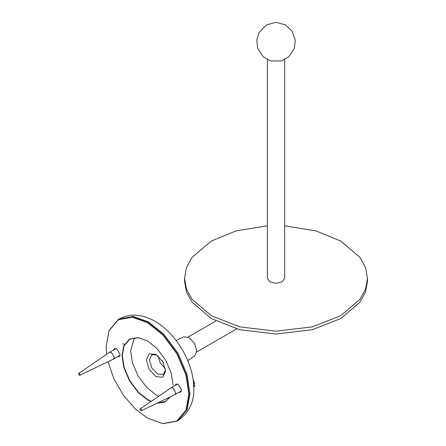 <?xml version="1.0" encoding="UTF-8"?>
<svg xmlns="http://www.w3.org/2000/svg" width="446" height="446" viewBox="0 0 446 446"><rect width="100%" height="100%" fill="white"/><g stroke="black" fill="none" stroke-linecap="round" stroke-linejoin="round"><path stroke-width="0.67" d="M284.654 225.821L316.097 230.928L340.694 241.052L359.961 257.42L365.542 267.572L367.482 278.393L365.542 289.214L359.961 299.366L340.694 315.729L312.345 326.857L276.018 331.2L239.692 326.857L211.348 315.729L192.081 299.366L186.495 289.214L184.555 278.393L186.495 267.572L192.081 257.42L211.348 241.052L235.945 230.928L267.388 225.821M367.482 278.393L367.482 281.231L365.542 292.052L359.961 302.204L340.694 318.572L312.345 329.694L276.018 334.037L239.692 329.694L211.348 318.572L192.081 302.204L186.495 292.052L184.555 281.231L184.555 278.393M267.388 59.669L267.388 278.393L269.919 281.917L276.018 283.377L282.123 281.917L284.654 278.393L284.654 59.669M147.609 418.197L162.968 423.7L177.04 421.152L186.283 410.242L189.199 394.281L186.283 374.952L177.04 353.371L162.968 334.572L147.687 322.386L132.412 316.933L118.341 319.481L109.097 330.391L106.181 346.442M106.689 354.263L106.181 346.531L109.086 330.631L118.296 319.754L132.311 317.217L147.537 322.653L162.757 334.795L176.778 353.522L185.988 375.025L188.887 394.281L185.988 410.181L176.778 421.052L162.757 423.588L147.537 418.153L135.4 409.049L123.536 395.435L113.914 378.799L108.027 361.706M173.054 385.138L171.264 373.257L165.583 359.983L156.931 348.432L147.537 340.939L138.143 337.583L129.491 339.15L123.81 345.856L122.014 355.668L123.81 367.554L129.491 380.823L138.143 392.38L147.537 399.872L150.915 401.562M156.981 403.234L164.741 402.097L170.322 396.823M113.552 350.004L114.455 348.605L116.791 348.839L120.097 354.559L119.127 356.7L117.465 356.778M175.049 385.506L175.947 384.106L178.283 384.34L181.589 390.066L180.619 392.201L178.958 392.285M170.138 396.912L165.628 401.383L157.483 402.989M151.216 401.355L147.687 399.605L138.355 392.157L129.753 380.672L124.105 367.482L122.321 355.668L124.105 345.918L129.753 339.25L138.355 337.689L147.537 340.939M158.731 396.226L155.989 394.81L146.656 387.368L138.054 375.878L132.406 362.687L130.622 350.879L134.391 337.694M169.29 398.144L167.311 398.267M165.566 370.124L163.236 374.517L157.527 373.954L151.818 367.928L149.455 359.978L151.818 354.748L156.791 354.932M165.6 371.072L162.784 361.6L155.989 354.431L149.198 353.756L146.383 359.978L149.198 369.444L155.989 376.619L162.784 377.288L165.6 371.072M165.399 368.714L160.276 363.05L157.934 355.78M124.958 344.189L122.561 343.922M163.509 362.96L161.97 360.29M187.783 360.675L194.785 355.718L196.764 350.896L194.501 343.286L189.043 337.522L183.88 336.83L176.086 340.415M78.518 373.86C79.031 373.012 79.539 373.308 80.051 374.752L79.806 375.259L79.288 375.192L78.518 373.86L78.719 373.38L109.543 352.318L111.5 352.513L114.265 357.307L113.457 359.097L79.806 375.259M193.77 384.006L194.701 385.6L193.319 386.046M193.319 384.006L194.701 383.56L193.057 379.178M193.921 386.046L193.759 386.738M193.425 381.999L193.921 384.006M194.701 385.6L193.776 387.58M140.011 409.367C140.523 408.514 141.031 408.809 141.544 410.253L141.298 410.76L140.78 410.694L140.011 409.367L140.211 408.882L171.035 387.819L172.992 388.014L175.757 392.809L174.949 394.598L141.298 410.76M118.341 319.481L119.11 319.035L133.181 316.487L148.457 321.945L163.738 334.126L177.809 352.925L187.052 374.512L189.963 393.835L187.052 409.796L177.809 420.706L177.04 421.152M285.501 24.859L276.029 22.3L266.334 24.982L259.02 32.653L256.785 39.956L257.738 48.463L263.24 56.809L270.739 61.007L281.538 60.935L288.802 56.809L294.332 48.369L295.274 40.157L292.236 31.315L285.501 24.859M236.675 328.903L196.703 351.978M215.847 321.003L188.078 337.037M119.11 319.035C124.06 316.247 129.407 314.96 135.155 315.166L141.075 315.874C146.461 317.006 151.679 319.163 156.736 322.352C177.291 335.03 193.369 363.523 193.765 386.922C194.607 401.367 189.288 412.634 177.809 420.706M120.024 355.306L113.457 359.097M116.111 348.527L109.543 352.318M181.516 390.808L174.949 394.598M177.603 384.028L171.035 387.819"/></g></svg>
